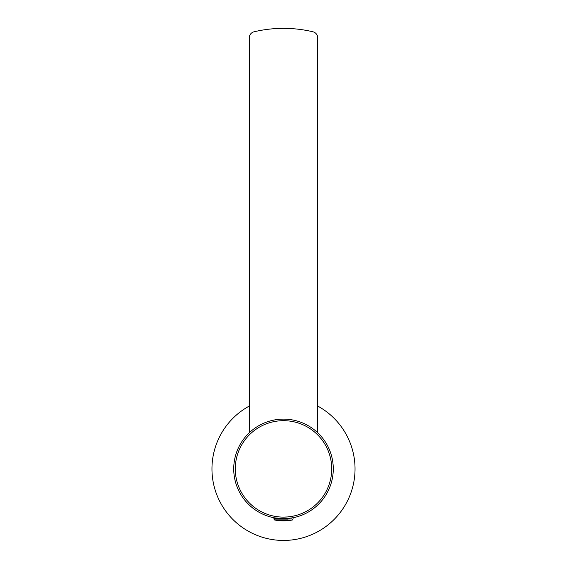 <?xml version="1.0" encoding="UTF-8"?>
<svg xmlns="http://www.w3.org/2000/svg" width="567" height="567" viewBox="0 0 567 567"><rect width="100%" height="100%" fill="white"/><g stroke="black" fill="none" stroke-linecap="round" stroke-linejoin="round"><path stroke-width="0.85" d="M317.718 432.749L317.718 37.84A6.223 6.223 0 0 0 312.927 31.787A127.802 127.802 0 0 0 254.073 31.787A6.223 6.223 0 0 0 249.282 37.84L249.282 432.749M288.043 419.332L289.368 419.474M269.19 421.224L274.35 419.97M275.923 419.7L276.724 419.587M317.718 406.064A71.548 71.548 0 0 1 283.5 540.443A71.548 71.548 0 0 1 249.282 406.064M288.121 518.67L273.854 518.67L274.612 519.989A46.664 46.664 0 0 0 292.388 519.989L274.612 519.989M273.804 517.714L275.831 518.075L275.86 518.67L275.888 518.082M291.112 518.082L291.084 518.67M283.5 419.126A49.776 49.776 0 0 1 333.276 468.895A49.776 49.776 0 0 1 283.5 518.67A49.776 49.776 0 0 1 240.394 444.011A49.776 49.776 0 0 1 283.5 419.126M288.348 518.429L293.196 517.714M283.5 420.679A48.216 48.216 0 0 1 331.716 468.895A48.216 48.216 0 0 1 283.5 517.111A48.216 48.216 0 0 1 241.74 444.79A48.216 48.216 0 0 1 283.5 420.679M287.526 516.948L283.5 517.111M278.652 518.429C271.125 517.586 272.741 517.664 283.5 518.67M288.121 519.074L273.854 519.074M279.24 519.989A46.664 22.368 90 0 0 283.5 520.846M293.146 518.67L292.388 519.989M291.169 518.075L291.14 518.67"/></g></svg>
